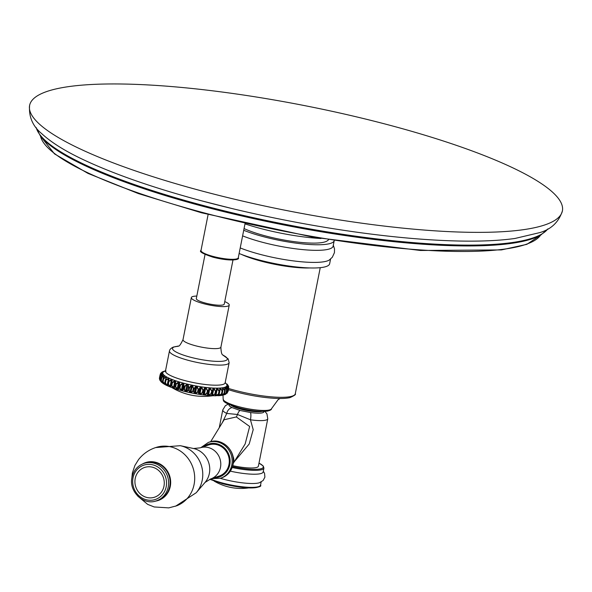<?xml version="1.0" encoding="UTF-8"?>
<svg xmlns="http://www.w3.org/2000/svg" width="592" height="592" viewBox="0 0 592 592"><rect width="100%" height="100%" fill="white"/><g stroke="black" fill="none" stroke-linecap="round" stroke-linejoin="round"><path stroke-width="0.89" d="M223.036 395.064L224.568 393.436A35.002 6.86 -168.8 0 1 224.301 393.488L220.912 395.478L222.133 393.806A35.002 6.86 -168.8 0 1 221.793 393.843L218.248 395.715L219.151 394.006A35.002 6.86 -168.8 0 1 218.744 394.013L215.917 395.782L215.096 395.782L215.673 394.013A35.002 6.86 -168.8 0 1 215.207 393.998L212.447 395.708L211.951 395.352L213.283 388.626L215.473 391.016L214.896 393.961L212.402 395.375L213.927 388.219L213.009 388.174A0.4 0.377 32.9 0 1 213.283 388.626L211.951 395.352A0.4 0.4 81.7 0 1 211.529 395.663L211.951 393.821M184.371 389.358L184.053 389.307A35.002 6.86 -168.8 0 1 183.483 389.166L182.255 390.831L185.518 391.652L184.053 389.307L184.637 386.369L186.998 384.164L185.511 391.652L186.606 391.911L184.371 389.358L184.956 386.421L187.153 384.637L187.694 384.77L188.456 387.249L187.871 390.187L186.362 391.497L188.086 384.423M181.204 390.55L182.255 390.831L179.887 388.174L180.471 385.229L182.802 383.535L183.328 383.675L183.823 386.132L183.239 389.07L181.996 390.402L183.735 383.342L182.691 383.061L181.47 390.261L181.204 390.55L179.561 388.115A35.002 6.86 -168.8 0 1 179.021 387.96L178.118 389.669A0.4 0.385 -71.5 0 1 177.844 389.233L175.669 386.916L176.253 383.971L179.176 382.499L179.398 384.926L178.814 387.871L177.844 389.233L179.598 382.18L178.614 381.884L177.134 389.373L182.247 390.831M178.125 389.669L174.277 388.448A0.4 0.392 -64 0 1 174.004 388.004L171.813 385.614L172.39 382.669L175.336 381.27L175.262 383.653L174.004 388.004L175.336 381.27A0.4 0.37 -16.4 0 1 175.757 380.959L174.862 380.649L173.382 388.145L174.277 388.448L174.677 386.598M177.082 389.358L175.35 386.842A35.002 6.86 -168.8 0 1 174.847 386.687L175.262 383.653M174.285 388.456L170.807 387.198A0.4 0.4 -26.4 0 1 170.54 386.739L168.38 384.282L168.957 381.344L171.872 380.012L170.54 386.739L171.872 380.012A0.4 0.377 4.8 0 1 172.287 379.709L171.495 379.398L170.015 386.887L170.807 387.198L170.918 385.281M173.271 388.108L171.495 385.533A35.002 6.86 -168.8 0 1 171.051 385.37L171.495 382.343M170.688 387.131L167.721 385.925L167.691 384.03L167.188 385.318L165.442 382.957L166.019 380.02L168.853 378.739L167.691 384.03A35.002 6.86 -168.8 0 0 168.084 384.201L168.38 384.282M169.823 386.813L168.084 384.201L168.661 381.255L171.495 379.398M167.647 385.843L165.161 382.869L165.745 379.931L168.587 378.14L167.099 385.629L167.773 385.94M166.789 385.496L165.109 384.645L164.791 382.632L165.013 384.223M165.442 382.957L165.161 382.869A35.002 6.86 -168.8 0 1 164.842 382.706L165.242 384.689L162.963 383.372L162.519 381.374L163.126 378.466L162.556 381.418L163.259 383.483M164.731 384.097L162.807 381.574A35.002 6.86 -168.8 0 1 162.556 381.418L163.103 378.436L164.384 376.283L161.845 377.481L161.268 380.427L162.852 382.869M162.719 383.135L161.046 380.338A35.002 6.86 -168.8 0 1 160.876 380.182L161.86 382.343M162.844 383.194L161.283 382.047L160.861 380.153L161.468 377.193M161.024 381.714L159.936 379.176A35.002 6.86 -168.8 0 1 159.84 379.035L160.047 380.552L159.847 379.006M159.825 379.931L159.477 378.118A35.002 6.86 -168.8 0 1 159.463 377.992L159.433 378.688M226.41 387.294L226.988 389.943L226.425 392.866L225.374 394.405L226.41 392.881A35.002 6.86 -168.8 0 1 226.211 392.962L224.42 394.775L223.621 394.642M224.738 387.975L225.197 390.468L224.612 393.406L225.152 390.491L224.612 393.406L223.436 395.064L221.504 395.389M218.248 395.715L219.255 393.976L219.987 388.648L220.431 388.182L222.377 390.905A35.002 6.86 -168.8 0 0 222.718 390.868L222.969 387.901L222.392 387.989L222.718 390.868L222.207 393.784L221.097 395.486L219.343 395.663L218.655 395.382L219.832 391.038M218.322 395.722L215.518 395.456L216.85 388.722L219.025 391.038L218.441 393.983L215.925 395.456L217.405 388.293L216.583 388.293A0.4 0.377 10.6 0 1 216.85 388.722L216.25 391.075L216.583 388.293M215.096 395.782L212.58 395.722M211.529 395.663L208.021 395.079L207.733 393.473L208.317 390.528L209.353 388.345L210.086 387.975L209.087 387.893L208.021 395.079A0.4 0.385 92.3 0 1 207.607 395.382L208.606 395.471L207.592 395.382L207.511 393.48A35.002 6.86 -168.8 0 1 206.963 393.421L204.462 395.056L203.811 394.635L203.241 392.947L203.826 390.01L205.143 387.901L205.949 387.568L204.884 387.442L203.404 394.931L204.462 395.056L203.411 394.931M213.009 388.174L211.766 393.835A35.002 6.86 -168.8 0 1 211.255 393.798L208.673 395.471M204.492 395.056L207.592 395.382M203.404 394.931L202.997 392.94A35.002 6.86 -168.8 0 1 202.42 392.866L200.111 394.479L198.572 392.259L199.156 389.321L200.732 387.294L201.591 386.99L200.488 386.828L199.008 394.316L203.396 394.923M199.008 394.316L198.298 392.244A35.002 6.86 -168.8 0 1 197.706 392.148L195.619 393.754L193.806 391.423L194.391 388.485L197.106 386.265L195.982 386.065L194.502 393.554L200.111 394.479M189.973 392.659L188.73 390.409A35.002 6.86 -168.8 0 1 188.145 390.276L186.606 391.911L189.988 392.666L194.516 393.554L193.51 391.393A35.002 6.86 -168.8 0 1 192.918 391.275L191.09 392.896L189.048 390.446L189.625 387.508L192.578 385.407L191.46 385.17L189.973 392.659L191.09 392.896M166.345 377.489L164.842 382.706L166.448 377.289M164.739 384.075L163.052 381.662L163.636 378.725L166.071 377.341L165.938 378.014M165.131 384.578L164.213 384.149M162.541 381.411L162.489 381.936M160.854 381.241L160.114 379.265L160.698 376.32L163.015 375.136M159.788 379.494L160.195 375.261L162.215 373.959M160.365 374.322L162.178 373.027M227.002 393.325L227.609 392.163A35.002 6.86 -168.8 0 1 227.498 392.267L225.767 394.139L227.617 392.156L228.194 389.225L227.091 386.554M224.479 394.76L225.374 394.405M224.96 387.449L225.796 387.841L226.795 390.017L226.211 392.962L224.449 394.494M224.93 388.056L225.693 388.226L226.573 390.024L225.989 392.962M224.523 387.575L225.167 390.424L225.138 388.826M222.111 395.338L221.571 395.234M222.829 388.826L222.918 388.352L224.627 390.542L224.042 393.48L221.586 395.086M221.297 395.13L222.192 393.754L222.77 390.861M221.512 393.821L219.003 395.36L220.335 388.626L222.096 390.883L221.512 393.821L222.096 390.883M215.518 395.456A0.4 0.4 7.1 0 1 215.133 395.782L216.25 391.075A35.002 6.86 -168.8 0 1 215.791 391.06L214.896 393.961M189.048 390.446L189.314 387.464L191.46 385.17M192.578 385.407L193.495 388.337L192.622 391.194L190.868 392.496L192.2 385.762L193.207 388.256M193.806 391.423L194.095 388.456L195.982 386.065M197.106 386.265L198.283 389.203L197.395 392.067L195.427 393.369L196.759 386.635L197.98 389.129M198.572 392.259L198.882 389.307L200.488 386.828M201.591 386.99L202.997 389.921L202.101 392.792L199.948 394.109L201.28 387.375L202.679 389.854M203.241 392.947L203.574 390.002L204.884 387.442M205.949 387.568L207.548 390.476L206.638 393.354L204.336 394.694L205.668 387.96L207.222 390.417M207.733 393.473L209.087 387.893M210.086 387.982L211.84 390.861L210.93 393.747L208.517 395.123L209.849 388.389L211.514 390.809M213.927 388.219L215.473 391.016M217.405 388.293L219.329 391.075L218.441 393.983M219.025 391.038L219.329 391.075A35.002 6.86 -168.8 0 0 219.736 391.06L219.728 388.226A0.4 0.377 -11.6 0 1 219.987 388.648M220.431 388.182L219.728 388.226M222.969 387.901L224.879 390.55L224.042 393.48M165.523 370.814L164.088 371.332M164.036 371.576L164.347 371.191M163.977 371.339L163.096 371.843M161.579 372.449L162.008 372.057L161.579 372.449M162.881 372.02L160.661 373.345M162.8 372.035L160.802 373.138L160.21 374.529L160.55 373.5L162.215 372.871M162.408 372.849L160.047 375.054L159.463 377.992L160.047 375.047C160.95 373.456 161.712 372.723 162.341 372.849L162.282 373.071M159.618 378.199L160.055 375.173L162.23 373.878M162.563 373.796L160.425 376.098L159.84 379.035L160.425 376.098A35.002 6.86 -168.8 0 0 160.513 376.231L162.889 375.002M163.081 374.965L163.096 374.588M163.348 374.854L161.461 377.245L160.861 380.16M161.268 380.427L161.631 377.393L164.339 375.705L164.139 376.349M164.398 376.216L164.746 375.994L164.339 375.705M164.746 375.994L163.133 378.473L164.539 376.038M163.052 381.662L163.385 378.636L166.182 376.897M166.729 377.2L165.42 379.768A35.002 6.86 -168.8 0 0 165.745 379.931L166.019 380.02M168.853 378.739A0.4 0.377 27.7 0 1 169.26 378.443L168.587 378.14M169.26 378.451L168.269 381.093A35.002 6.86 -168.8 0 0 168.661 381.255L168.957 381.344M172.287 379.709L171.628 382.425A35.002 6.86 -168.8 0 0 172.08 382.595L174.862 380.649M175.757 380.959L175.432 383.742A35.002 6.86 -168.8 0 0 175.935 383.905L178.614 381.884M179.598 382.18L179.605 385.015L178.814 387.871M179.887 388.174L180.146 385.17L182.691 383.061M183.735 383.342L184.068 386.221L183.239 389.07M189.625 387.508L189.314 387.464A35.002 6.86 -168.8 0 1 188.722 387.338L188.093 384.423L186.998 384.164M226.359 386.842L228.075 389.321L227.306 392.281L226.077 393.761M227.15 386.088L228.704 388.478L227.58 392.304M228.157 391.305L228.734 388.359L227.432 385.488M227.313 385.192L228.608 386.369L228.704 387.235M228.667 387.501L228.401 385.851L227.017 384.445L228.401 385.851M227.01 384.001L227.876 385.089L226.84 384.186M225.744 383.091L225.13 382.536M164.894 370.91L165.664 370.807M226.403 387.309L227.89 389.336M227.01 386.287L228.194 389.225A35.002 6.86 -168.8 0 1 228.075 389.321L227.306 392.281M227.239 386.554L228.556 388.507M227.439 385.666L228.556 387.531M177.57 346.431L177.659 346.409C178.333 344.84 178.34 349.369 183.017 339.616L191.342 297.584A19.314 3.781 11.2 0 1 192.592 296.592A19.314 3.781 -168.8 0 1 196.81 296.067M224.753 301.594A19.314 3.781 -168.8 0 1 229.23 305.087A19.314 3.781 -168.8 0 1 227.979 306.086A19.314 3.781 11.2 0 1 206.467 304.384A19.314 3.781 11.2 0 1 191.342 297.584M232.989 259.984L224.257 304.103A14.245 2.79 -168.8 0 1 223.339 304.836A14.245 2.79 -168.8 0 1 207.466 303.585A14.245 2.79 -168.8 0 1 196.315 298.568L205.047 254.456M320.938 238.517A68.398 13.401 11.2 0 1 259.651 228.246A68.398 13.401 -168.8 0 1 244.984 223.865M244.059 228.549A47.478 9.302 11.2 0 0 265.031 235.808A47.478 9.302 11.2 0 0 327.487 240.655L328.612 239.767M243.712 230.281A53.509 10.486 -168.8 0 0 262.9 236.534A53.509 10.486 11.2 0 0 334.214 240.648L333.133 246.109A53.509 10.486 11.2 0 1 261.797 242.106A53.509 10.486 -168.8 0 1 242.609 235.853M333.311 245.221L334.517 248.877L334.436 252.636L332.319 257.254L329.352 259.984A53.509 10.486 11.2 0 1 259.407 254.175A53.509 10.486 -168.8 0 1 240.219 247.93M239.116 253.502A53.509 10.486 -168.8 0 0 258.304 259.755A53.509 10.486 11.2 0 0 329.64 263.758L330.565 259.074M229.104 404.521A17.849 3.5 11.2 0 0 232.057 407.585L240.1 410.485L250.497 412.535A6.438 1.687 98.1 0 1 250.446 419.795A22.933 4.492 11.2 0 0 267.769 418.81L266.94 413.823L264.883 411.396M232.057 407.585A6.438 5.047 115.8 0 0 226.758 413.438L237.473 414.481L250.446 419.787L253.206 429.651L249.188 444.022L234.299 461.679M245.169 443.926L249.646 426.484L236.326 416.946L224.124 419.735M267.769 418.81L258.386 466.185A22.933 4.492 -168.8 0 1 232.789 465.675M232.197 467.525A28.727 5.631 11.2 0 0 263.914 468.087L263.151 471.957A28.727 5.631 -168.8 0 1 230.332 471.151M220.291 478.321A28.727 5.631 11.2 0 0 223.014 479.083A28.727 5.631 -168.8 0 0 259.363 482.754A28.727 5.631 -168.8 0 0 259.422 482.732M228.268 404.144L225.441 405.609L222.777 409.901A22.933 4.492 11.2 0 0 226.758 413.438L222.207 422.866M210.693 478.943A16.413 15.237 71.3 0 0 220.468 467.428A16.413 15.237 -108.7 0 0 215.473 451.563A16.413 15.237 -108.7 0 0 200.155 447.848L208.658 444.969A16.413 15.237 71.3 0 1 223.976 448.677A16.413 15.237 71.3 0 1 228.971 464.55A16.413 15.237 71.3 0 1 219.195 476.057L210.693 478.943L205.047 482.428L196.255 492.707A28.357 26.322 71.3 0 0 202.22 480.26A28.357 26.322 -108.7 0 0 180.323 445.695L155.652 447.567M137.751 496.118L147.667 504.369L154.209 506.967L168.75 507.884L176.838 505.746A30.962 28.742 71.3 0 0 194.095 484.463A30.962 28.742 -108.7 0 0 156.976 447.16C149.547 449.335 143.405 453.465 138.565 459.555L134.902 465.467L132.364 473.015L131.801 478.565M163.977 486.173A15.688 14.563 -108.7 0 0 152.588 467.229A15.688 14.563 -108.7 0 0 135.228 478.462A15.688 14.563 71.3 0 0 146.616 497.406A15.688 14.563 71.3 0 0 163.977 486.173M562.4 210.907C558.855 221.926 551.389 229.141 539.993 232.552L515.01 238.458C499.744 240.596 481.326 241.462 459.747 241.04C423.583 240.285 382.491 236.341 336.471 229.208A261.916 51.319 -168.8 0 1 231.502 208.428A261.916 51.319 -168.8 0 1 201.509 200.799C153.802 187.953 114.633 174.344 83.975 159.973C65.438 151.293 51.393 142.554 41.862 133.762C32.752 126.303 28.668 116.853 29.6 105.406A271.573 53.213 -168.8 0 1 391.638 125.741A271.573 53.213 -168.8 0 1 562.4 210.907A271.573 53.213 -168.8 0 1 200.362 190.572A271.573 53.213 -168.8 0 1 29.6 105.406M222.392 387.989L222.636 388.396M188.456 387.249L187.871 390.187M183.823 386.132L184.068 386.221A35.002 6.86 -168.8 0 0 184.637 386.369L184.956 386.421M179.398 384.926L179.605 385.015A35.002 6.86 -168.8 0 0 180.146 385.17L180.471 385.229M176.253 383.971L175.669 386.916M172.39 382.669L171.813 385.614M165.368 379.731L164.791 382.632M163.133 378.473A35.002 6.86 -168.8 0 0 163.385 378.636L163.636 378.725M163.081 375.076L161.461 377.245A35.002 6.86 -168.8 0 0 161.631 377.393L161.845 377.481M160.698 376.32L160.114 379.265M225.152 390.491A35.002 6.86 -168.8 0 1 224.879 390.55L224.627 390.542M222.599 388.152L222.784 390.838L222.192 393.754M194.391 388.485L194.095 388.456A35.002 6.86 -168.8 0 1 193.495 388.337L192.622 391.194M199.156 389.321L198.882 389.307A35.002 6.86 -168.8 0 1 198.283 389.203L197.395 392.067M203.826 390.01L203.574 390.002A35.002 6.86 -168.8 0 1 202.997 389.921L202.101 392.792M208.317 390.528L208.095 390.535A35.002 6.86 -168.8 0 1 207.548 390.476L206.638 393.354M212.535 390.875L212.35 390.898A35.002 6.86 -168.8 0 1 211.84 390.861L210.93 393.747M165.486 370.984A32.708 6.408 11.2 0 0 164.894 371.169A32.708 6.408 11.2 0 0 183.35 383.113A32.708 6.408 11.2 0 0 224.842 387.249A32.708 6.408 11.2 0 0 225.16 382.802L225.049 383.12M226.418 392.836L226.988 389.943A35.002 6.86 -168.8 0 1 226.795 390.017L226.573 390.024M227.335 385.666L228.734 388.359A35.002 6.86 -168.8 0 1 228.704 388.478L227.972 391.445M225.796 387.841L225.693 388.226M228.201 389.218L227.617 392.141M223.199 384.363A30.414 5.957 11.2 0 0 225.16 382.795L229.141 362.696A30.414 5.957 -168.8 0 1 227.18 364.265A30.414 5.957 -168.8 0 1 193.288 361.594A30.414 5.957 -168.8 0 1 169.467 350.886L165.486 370.977A30.414 5.957 11.2 0 0 189.314 381.692A30.414 5.957 11.2 0 0 223.199 384.363M222.984 355.156A27.92 5.469 -168.8 0 1 225.485 360.639A27.92 5.469 -168.8 0 1 190.069 357.109A27.92 5.469 -168.8 0 1 174.314 346.912A27.92 5.469 -168.8 0 1 178.029 346.261M183.017 339.616A19.314 3.781 11.2 0 0 198.142 346.416A19.314 3.781 11.2 0 0 219.662 348.111A19.314 3.781 -168.8 0 0 220.905 347.119L229.23 305.087M237.037 258.785A18.026 3.53 -168.8 0 1 213.105 257.202M212.95 256.388A18.988 3.722 -168.8 0 1 201.006 250.431C198.86 251.563 202.871 253.82 213.039 257.202C231.502 261.812 240.352 259.555 238.265 257.809A18.988 3.722 -168.8 0 1 212.95 256.388M241.314 254.36A45.059 8.828 11.2 0 0 260.82 261.065A45.059 8.828 11.2 0 0 309.905 267.939M320.25 267.665L295.282 393.754A45.059 8.828 -168.8 0 1 235.216 390.38A45.059 8.828 -168.8 0 1 228.704 388.507M280.097 398.49L278.092 399.696L271.55 408.635A24.672 4.832 -168.8 0 1 238.687 406.667A24.672 4.832 -168.8 0 1 223.154 399.052L223.006 395.167M261.805 411.433A16.894 3.308 -168.8 0 1 240.744 409.183A16.894 3.308 -168.8 0 1 231.102 405.35M250.497 412.535A17.849 3.5 11.2 0 0 263.965 411.425M240.1 410.485A6.438 2.035 105 0 0 237.473 414.481A6.438 2.035 -75 0 1 236.326 416.946M232.508 466.622A27.92 5.469 11.2 0 0 259.067 469.116A27.92 5.469 11.2 0 0 258.993 463.129M210.523 479.002A28.727 5.631 11.2 0 0 222.252 482.954A28.727 5.631 11.2 0 0 260.547 485.107L261.161 481.984M222.377 483.634A27.92 5.469 11.2 0 0 259.229 486.38M232.848 455.936A15.288 9.909 31.5 0 1 233.263 463.27M232.952 464.587A18.907 17.553 -108.7 0 0 227.202 446.301A18.907 17.553 -108.7 0 0 209.553 442.032C221.978 437.133 236.378 450.993 233.056 464.505C231.553 471.114 227.765 475.561 221.697 477.848A18.907 17.553 -108.7 0 0 232.952 464.587M211.455 478.684L220.564 478.232A18.907 17.553 -108.7 0 0 231.82 464.972A18.907 17.553 -108.7 0 0 226.07 446.686A18.907 17.553 -108.7 0 0 208.421 442.409L209.553 442.032M214.393 477.685A17.301 16.058 -108.7 0 0 229.777 464.764A17.301 16.058 -108.7 0 0 222.422 446.309A17.301 16.058 -108.7 0 0 203.855 446.597M205.047 482.428A20.454 18.988 71.3 0 0 209.353 473.445A20.454 18.988 -108.7 0 0 193.554 448.514L200.155 447.848M155.274 501.158A19.965 18.537 -108.7 0 0 170.281 486.417A19.965 18.537 -108.7 0 0 162.933 465.985A19.965 18.537 -108.7 0 0 142.642 463.906M156.495 500.795L158.012 500.284A19.714 18.3 -108.7 0 0 169.749 486.454A19.714 18.3 -108.7 0 0 163.747 467.399A19.714 18.3 -108.7 0 0 145.351 462.944L143.841 463.455C137.522 465.837 133.57 470.47 132.001 477.359C128.538 491.441 143.553 505.894 156.495 500.795A19.714 18.3 -108.7 0 0 168.232 486.972A19.714 18.3 -108.7 0 0 162.238 467.909A19.714 18.3 -108.7 0 0 143.841 463.455M133.015 477.862A18.108 16.805 -108.7 0 0 146.157 499.729A18.108 16.805 -108.7 0 0 166.189 486.765A18.108 16.805 -108.7 0 0 153.054 464.898A18.108 16.805 -108.7 0 0 133.015 477.862M540.54 235.194A255.729 50.113 -168.8 0 1 201.302 212.128A255.729 50.113 -168.8 0 1 40.552 136.19L54.479 153.868L87.942 173.375L138.321 193.554L201.465 212.78L313.101 237.192L420.32 250.475L501.424 249.92L526.865 244.333L540.548 235.187M547.97 228.875L540.799 235.046L534.746 237.873A261.383 51.215 -168.8 0 1 200.71 205.713A261.383 51.215 -168.8 0 1 44.888 140.881L40.374 135.96L36.09 127.517M547.755 228.993A261.916 51.319 -168.8 0 1 200.718 204.81A261.916 51.319 -168.8 0 1 36.245 127.717M215.643 394.857A29.711 5.824 11.2 0 0 216.05 394.834A29.519 5.787 11.2 0 1 215.643 394.842L216.05 394.812M161.586 382.062L160.047 380.552M159.455 378.902L159.463 377.992M167.721 385.925L167.595 383.964M159.825 379.938L159.455 378.895M218.396 395.671L219.343 395.663M219.255 393.976L219.987 388.5M215.244 395.752L216.161 395.782M194.516 393.554L195.612 393.754M168.89 378.643L168.18 381.019M162.363 374.018L160.417 376.083M163.954 371.332L162.696 371.665M226.218 387.309L227.01 389.921M166.019 371.103L165.257 371.458L165.486 370.977M169.467 350.886C169.726 349.428 171.021 348.155 173.352 347.06L178.081 346.239M222.955 355.119L228.179 358.922L229.141 362.696M223.362 355.511L223.369 355.511C223.539 354.364 221.179 357.065 220.905 347.119M245.044 223.576L238.265 257.809M208.11 214.541L201.006 250.431M295.282 393.754C296.178 394.353 294.409 395.641 289.991 397.617C286.188 398.49 280.771 398.705 273.756 398.275C261.538 397.439 248.744 395.264 235.364 391.741L228.46 389.743M271.55 408.635C271.661 409.597 270.248 410.434 267.31 411.144C259.607 411.869 250.127 410.767 238.872 407.836C219.765 401.901 224.153 400.37 223.154 399.052M245.221 443.845L233.241 463.395M263.914 468.087L263.262 466.045L259 463.085M263.299 471.21L264.557 473.341L264.898 477.13L263.129 480.504L259.363 482.754M209.783 479.283L222.326 483.634C232.708 486.335 242.143 487.778 250.623 487.956C258.549 487.438 261.849 486.483 260.547 485.107M214.126 481.074A53.11 53.11 0 0 0 248.64 487.912M222.777 409.901L219.255 427.69M210.678 441.691L224.161 419.676M220.564 478.232L221.697 477.848M208.421 442.409L200.917 447.589M193.554 448.514L180.323 445.695M175.535 506.227L196.255 492.707M201.487 200.792L231.502 208.428M221.497 395.389L221.053 395.404M171.991 387.649A61.96 61.96 0 0 0 212.802 395.73M215.562 395.256A61.96 61.96 0 0 0 215.976 395.175M185.518 391.652L186.598 391.911"/></g></svg>
